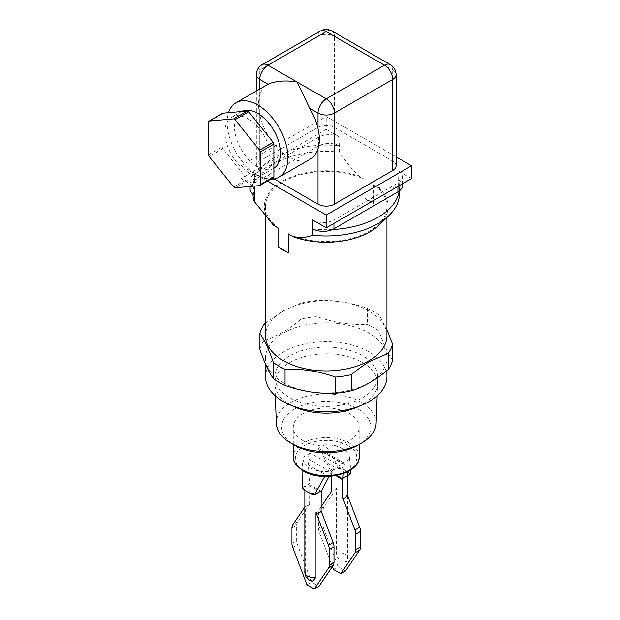 <?xml version="1.0" encoding="UTF-8"?>
<svg xmlns="http://www.w3.org/2000/svg" width="620" height="620" viewBox="0 0 620 620"><rect width="100%" height="100%" fill="white"/><g stroke="black" fill="none" stroke-linecap="round" stroke-linejoin="round"><path stroke-width="0.46" stroke-dasharray="3.1 2.33" d="M386.926 335.854A60.706 35.045 0 0 0 369.148 311.07A60.706 35.045 0 0 0 283.294 311.07A60.706 35.045 0 0 0 265.515 335.854M373.705 203.554L364.041 197.982A60.706 35.045 180 0 1 369.148 200.609A60.706 35.045 180 0 1 373.705 203.554L373.705 184.675A60.706 35.045 180 0 1 386.926 206.514A60.706 35.045 180 0 1 352.571 238.088A60.706 35.045 180 0 1 288.393 233.926M386.926 329.615L379.029 315.03A66.968 38.665 0 0 0 373.573 311.465A66.968 38.665 0 0 0 367.404 308.318C350.587 302.374 333.777 299.77 316.96 300.514A66.968 38.665 0 0 0 301.072 302.971L282.612 311.132L265.515 323.16M392.545 360.274C388.043 353.919 383.532 344.209 379.029 331.158A66.968 38.665 0 0 0 373.573 327.592A66.968 38.665 0 0 0 367.404 324.446C350.587 325.19 333.777 322.586 316.96 316.642A66.968 38.665 0 0 0 301.072 319.099C288.765 329.553 276.458 336.66 264.151 340.419A66.968 38.665 0 0 0 259.896 349.587M367.404 308.318L367.404 324.446M283.294 382.664A60.706 35.045 0 0 0 349.447 390.267A60.706 35.045 0 0 0 386.926 357.887A60.706 35.045 0 0 0 369.148 333.103A60.706 35.045 0 0 0 302.986 325.508A60.706 35.045 0 0 0 265.515 357.887A60.706 35.045 0 0 0 283.294 382.664M270.7 179.18A42.974 24.816 60 0 1 257.533 175.042A42.974 24.816 60 0 1 228.547 112.677M310.364 159.077A42.974 24.816 60 0 1 288.874 156.953A42.974 24.816 60 0 1 259.749 115.041C258.176 107.338 258.176 100.673 259.749 95.046A42.974 24.816 60 0 1 267.39 84.645M386.926 376.766A60.706 35.045 0 0 0 369.148 351.982A60.706 35.045 0 0 0 302.986 344.387A60.706 35.045 0 0 0 265.515 376.766M273.885 168.229A32.659 18.856 60 0 1 273.862 168.245A32.659 18.856 60 0 1 257.533 166.625A32.659 18.856 60 0 1 236.197 137.842A32.659 18.856 60 0 1 241.203 111.67A32.659 18.856 60 0 1 241.459 111.523M247.992 118.792A32.659 18.856 60 0 1 269.328 147.576A32.659 18.856 60 0 1 264.322 173.747A32.659 18.856 60 0 1 247.992 172.127A32.659 18.856 60 0 1 226.656 143.352A32.659 18.856 60 0 1 231.663 117.18A32.659 18.856 60 0 1 247.992 118.792M359.794 405.968A51.398 29.675 0 0 0 377.603 384.152A51.398 29.675 0 0 0 377.619 383.501A51.398 29.675 0 0 0 362.56 362.514A51.398 29.675 0 0 0 306.551 356.082A51.398 29.675 0 0 0 274.823 383.501A51.398 29.675 0 0 0 274.838 384.152A51.398 29.675 0 0 0 289.873 404.48A51.398 29.675 0 0 0 292.64 405.968M289.873 397.746A51.398 29.675 0 0 0 345.89 404.178A51.398 29.675 0 0 0 377.619 376.766A51.398 29.675 0 0 0 362.56 355.787A51.398 29.675 0 0 0 306.551 349.354A51.398 29.675 0 0 0 274.823 376.766A51.398 29.675 0 0 0 289.873 397.746M376.108 423.398A49.902 28.807 0 0 0 361.507 402.396A49.902 28.807 0 0 0 290.935 402.396A49.902 28.807 0 0 0 276.334 423.398M357.732 445.315A44.57 25.73 0 0 0 357.732 408.921A44.57 25.73 0 0 0 294.702 408.921A44.57 25.73 0 0 0 294.702 445.315M302.917 440.572A32.953 19.026 0 0 0 338.83 444.695A32.953 19.026 0 0 0 359.174 427.118A32.953 19.026 0 0 0 349.525 413.664A32.953 19.026 0 0 0 313.612 409.541A32.953 19.026 0 0 0 293.268 427.118A32.953 19.026 0 0 0 302.917 440.572M342.674 448.779A23.265 13.431 0 0 0 324.586 444.873C328.949 449.926 333.436 457.358 338.04 467.178L330.793 471.363L323.555 456.545L321.439 450.949L319.928 449.027L317.308 449.082L342.147 463.419L349.424 459.219A23.265 13.431 0 0 0 349.393 457.103A23.265 13.431 0 0 0 342.674 448.779M350.153 474.176A26.691 15.415 0 0 0 345.092 470.1A26.691 15.415 0 0 0 338.04 467.178M342.504 478.121A8.572 4.944 0 0 0 345.092 477.098A8.572 4.944 0 0 0 347.603 473.595A8.572 4.944 0 0 0 345.092 470.1A8.572 4.944 0 0 0 332.979 470.1A8.572 4.944 180 0 0 331.204 471.595L330.793 471.363M347.208 494.551L347.208 559.232L346.766 561.441L341.829 562.34C338.59 560.069 336.8 556.969 336.459 553.025L336.459 488.343L331.375 491.614M331.375 476.284L331.204 471.595M278.737 228.346A60.706 35.045 180 0 1 265.515 206.514A60.706 35.045 180 0 1 299.863 174.941A60.706 35.045 180 0 1 364.041 179.102L358.988 176.181C353.044 170.616 346.549 162.595 339.512 152.117L339.512 145.824M364.041 197.982L364.041 179.102M267.414 181.079L240.917 165.78L240.917 178.591L253.929 186.108M373.705 184.675L378.758 187.597A61.923 35.751 180 0 1 379.494 224.735M254.526 186.45A15.082 8.703 180 0 1 250.108 180.296A15.082 8.703 180 0 1 254.526 174.135L318.502 137.198A15.082 8.703 180 0 1 339.83 137.198L326.221 129.34L326.221 116.529L396.095 156.868M411.525 178.591L397.916 170.733A15.082 8.703 180 0 1 402.334 176.894A15.082 8.703 180 0 1 397.916 183.047L333.932 219.984A15.082 8.703 180 0 1 312.612 219.984M402.334 185.706A15.082 8.703 0 0 0 398.234 179.738L398.234 186.023C391.197 188.371 384.702 188.899 378.758 187.597M399.45 193.696A73.23 42.276 0 0 0 398.234 186.023M397.916 170.733L398.234 179.738A73.23 42.276 180 0 1 399.45 187.403A73.23 42.276 180 0 1 399.179 191.03M332.498 229.524A73.23 42.276 180 0 1 312.937 228.981M272.815 224.603A61.923 35.751 180 0 1 283.03 180.893A61.923 35.751 180 0 1 358.988 176.181M252.991 194.231A73.23 42.276 180 0 1 252.991 193.696A73.23 42.276 180 0 1 339.512 152.117M254.2 195.075A73.23 42.276 180 0 1 252.991 187.403A73.23 42.276 180 0 1 253.254 183.776A73.23 42.276 180 0 1 319.943 145.282A73.23 42.276 180 0 1 339.504 145.824A15.082 8.703 0 0 0 319.943 145.282A15.082 8.703 0 0 0 318.502 146.01L318.502 137.198M254.526 174.135L254.526 182.947A15.082 8.703 0 0 0 253.254 183.776A15.082 8.703 0 0 0 250.108 189.108M326.221 129.34L240.917 178.591M240.917 165.78L326.221 116.529M274.272 178.909L259.749 170.523A11.617 6.712 180 0 1 256.339 165.78A11.617 6.712 180 0 1 259.749 161.037L318.006 127.402A11.617 6.712 180 0 1 334.436 127.402L392.692 161.037A11.617 6.712 180 0 1 396.095 165.78M379.029 315.03L379.029 331.158M254.526 182.947L318.502 146.01M264.151 324.291L264.151 340.419M301.072 302.971L301.072 319.099M316.96 300.514L316.96 316.642M222.774 113.197A41.742 24.103 -120 0 0 222.1 114.15L222.1 146.878A41.742 24.103 -120 0 0 222.774 148.614L247.318 179.149A41.742 24.103 -120 0 0 248.667 179.924L273.211 177.731M248.667 179.924L235.042 187.79M222.774 148.614L209.149 156.48M233.694 187.015L247.318 179.149M222.1 114.15L208.475 122.016M208.475 154.744L222.1 146.878M324.586 444.873L317.308 449.082M310.295 453.127L303.01 457.335A23.265 13.431 0 0 0 327.848 471.673L335.133 467.472L310.295 453.127C308.582 454.328 307.807 456.196 307.962 458.73L309.527 483.639L302.289 487.816M349.424 459.219L350.192 462.357L350.455 470.193M342.147 463.419L344.147 463.016L344.48 464.248L343.279 473.696M324.686 476.501L327.848 471.673M303.01 457.335L301.987 470.193M329.011 476.454L330.995 472.029L335.133 467.472M323.555 456.545L343.713 468.185M309.527 483.639L309.938 483.871A8.572 4.944 0 0 0 307.342 484.894A8.572 4.944 0 0 0 304.839 488.397A8.572 4.944 0 0 0 307.342 491.893A8.572 4.944 0 0 0 319.463 491.893A8.572 4.944 0 0 0 321.238 490.397L321.648 490.637M328.879 476.741L308.729 465.108M309.938 483.871L309.713 484.662L321.137 491.257L321.238 490.397M309.713 484.662L309.566 504.2C307.435 505.889 305.993 506.618 305.234 506.37L305.234 571.059A8.572 4.944 0 0 0 304.839 572.547M336.459 488.343L324.004 506.687A9.23 5.324 -120 0 0 323.16 509.904L323.16 525.357A9.23 5.324 -120 0 0 324.004 529.542L338.156 566.726L345.51 570.974M332.359 566.595L319.292 532.262A9.23 5.324 60 0 1 318.455 528.077L318.455 512.624A9.23 5.324 60 0 1 319.292 509.407L321.067 506.796M309.566 504.2L297.492 521.994A9.23 5.324 -120 0 0 296.647 525.21L296.647 540.671A9.23 5.324 -120 0 0 297.492 544.848L311.635 582.033L318.998 586.28M312.72 581.087L310.604 580.366C307.357 578.104 305.567 574.996 305.234 571.059M305.234 506.37L304.839 506.959M333.444 569.447L338.156 566.726M306.931 584.753L311.635 582.033M359.174 456.661A32.953 19.026 0 0 0 349.525 443.207A32.953 19.026 0 0 0 313.612 439.084A32.953 19.026 0 0 0 293.268 456.661M348.122 445.625C342.596 441.425 320.827 436.441 304.319 445.625C288.401 455.157 297.026 467.728 304.319 470.921C308.876 473.517 314.309 475.16 320.594 475.865C329.762 477.199 346.301 474.85 353.64 466.596C359.158 457.328 357.322 450.337 348.122 445.625M347.208 559.232A8.572 4.944 0 0 0 347.603 557.744A8.572 4.944 0 0 0 345.092 554.249A8.572 4.944 0 0 0 336.459 553.025M339.504 145.824L339.83 137.198M333.932 223.386L333.932 219.984M397.916 183.047L397.916 186.45M259.749 161.037L259.749 69.952L318.006 36.316L318.006 127.402M259.749 170.523L259.749 115.041M259.749 95.046L259.749 89.055M256.339 74.695A11.617 6.712 180 0 1 259.749 69.952A11.617 6.712 60 0 1 262.151 64.635M392.692 161.037L392.692 69.952A11.617 6.712 180 0 1 396.095 74.695M334.436 127.402L334.436 36.316L392.692 69.952A11.617 6.712 120 0 0 390.29 64.635M320.408 31A11.617 6.712 -120 0 0 318.006 36.316A11.617 6.712 180 0 1 334.436 36.316A11.617 6.712 120 0 0 332.026 31M344.48 464.248L321.439 450.949M307.962 458.73L330.995 472.029M336.954 475.455L331.305 472.192M335.877 475.664L331.375 473.06M309.566 485.646L321.067 492.288M324.004 506.687L319.292 509.407M297.492 521.994L292.779 524.714M319.292 532.262L324.004 529.542M318.455 528.077L323.16 525.357M318.455 512.624L323.16 509.904M292.779 547.568L297.492 544.848M291.935 543.391L296.647 540.671M291.935 527.93L296.647 525.21M386.926 206.514L386.926 217.488M386.926 357.887L386.926 370.582M273.862 168.245L264.322 173.747M377.619 383.501L377.619 376.766M377.162 395.831L377.603 384.152M359.174 444.486L359.174 427.118M265.515 206.514L265.515 216.659M399.45 190.821L399.45 187.403M252.991 193.696L252.991 187.403M250.108 186.45L250.108 180.296M402.334 183.9L402.334 176.894M256.339 165.78L256.339 91.016M265.515 357.887L265.515 364.118M241.203 111.67L231.663 117.18M274.823 383.501L274.823 376.766M275.28 395.831L274.838 384.152M293.268 444.486L293.268 427.118M349.393 457.103L350.192 462.357M344.147 463.016L319.928 449.027M347.603 473.595L347.603 475.649M347.603 495.589L347.603 557.744L346.766 561.441M304.839 488.397L304.839 490.219"/><path stroke-width="0.93" d="M293.454 236.848C299.398 238.15 305.892 237.623 312.929 235.274A73.23 42.276 0 0 0 389.228 215.249L379.494 224.735A61.923 35.751 180 0 1 293.454 236.848L288.393 233.926L288.393 252.805A60.706 35.045 180 0 1 283.294 250.178A60.706 35.045 180 0 1 278.737 247.233L278.737 228.346L273.676 225.432A61.923 35.751 180 0 1 272.947 224.735A61.923 35.751 180 0 1 272.815 224.603M265.515 216.659L265.515 335.854A60.706 35.045 0 0 0 283.294 360.638A60.706 35.045 0 0 0 369.148 360.638A60.706 35.045 0 0 0 386.926 335.854L386.926 217.488M265.515 323.16L264.151 324.291A66.968 38.665 0 0 0 259.896 333.459C264.399 339.822 268.902 349.533 273.412 362.584A66.968 38.665 0 0 0 285.037 369.295C301.855 368.551 318.665 371.155 335.482 377.099A66.968 38.665 0 0 0 351.362 374.643C357.841 369.218 363.994 364.831 369.822 361.483L388.291 353.322A66.968 38.665 0 0 0 392.545 344.154L386.926 329.615M273.412 362.584L273.412 378.712A66.968 38.665 0 0 0 278.868 382.269A66.968 38.665 0 0 0 285.037 385.423C301.855 391.367 318.665 393.971 335.482 393.227A66.968 38.665 0 0 0 351.362 390.771C363.669 387.012 375.983 379.905 388.291 369.45A66.968 38.665 0 0 0 392.545 360.274L392.545 344.154M392.692 170.523L392.692 79.438A11.617 6.712 180 0 0 396.095 74.695L396.095 165.78A11.617 6.712 180 0 1 392.692 170.523L334.436 204.158L334.436 113.073A11.617 6.712 180 0 1 318.006 113.073L318.006 128.681A42.974 24.816 -120 0 0 309.659 108.252L297.089 82.026C285.913 79.887 273.994 81.243 268.096 84.258L259.749 79.438A11.617 6.712 180 0 1 256.339 74.695L256.339 91.016M228.547 112.677A42.974 24.816 60 0 1 236.042 102.734A42.974 24.816 60 0 1 257.533 104.865A42.974 24.816 60 0 1 285.611 142.74A42.974 24.816 60 0 1 279.023 177.173A42.974 24.816 60 0 1 270.7 179.18M318.006 128.681C319.796 136.253 319.796 142.918 318.006 148.676A42.974 24.816 60 0 1 310.364 159.077L279.023 177.173M265.515 364.118L265.515 376.766A60.706 35.045 0 0 0 283.294 401.551A60.706 35.045 0 0 0 349.447 409.146A60.706 35.045 0 0 0 386.926 376.766L386.926 370.582M241.459 111.523A32.659 18.856 60 0 1 257.533 113.29A32.659 18.856 60 0 1 278.861 142.05A32.659 18.856 60 0 1 273.885 168.229M292.64 405.968A51.398 29.675 0 0 0 359.794 405.968M275.28 395.831L276.334 423.398A49.902 28.807 0 0 0 290.935 443.137A49.902 28.807 0 0 0 361.507 443.137L361.507 443.137A49.902 28.807 0 0 0 376.108 423.398L377.162 395.831M290.935 443.137L294.702 445.315A44.57 25.73 0 0 0 357.732 445.315L361.507 443.137L357.732 445.315M233.694 118.87A41.742 24.103 60 0 1 234.368 119.249A41.742 24.103 60 0 1 235.042 119.644L248.667 111.778A41.742 24.103 -120 0 0 247.992 111.383A41.742 24.103 -120 0 0 247.318 111.003L233.694 118.87L209.149 121.063L222.774 113.197L247.318 111.003M321.067 506.796L331.375 491.614L331.375 476.284M288.393 252.805L278.737 247.233M312.929 235.274L312.612 219.984L326.221 227.842L326.221 215.024L267.414 181.079M253.929 186.108L254.526 186.45L254.2 201.368L273.676 225.432M396.095 156.868L411.525 165.78L411.525 178.591L326.221 227.842M397.916 186.45L397.916 191.859L333.932 228.796A15.082 8.703 180 0 1 332.498 229.524A15.082 8.703 0 0 1 312.937 228.981M389.228 215.249A73.23 42.276 0 0 0 399.45 193.696L399.45 190.821M397.916 191.859A15.082 8.703 0 0 0 399.179 191.03A73.23 42.276 180 0 1 332.498 229.524M254.2 201.368A73.23 42.276 180 0 1 252.991 194.231M250.108 186.45L250.108 189.108A15.082 8.703 0 0 0 254.208 195.067M326.221 215.024L411.525 165.78M334.436 204.158A11.617 6.712 180 0 1 318.006 204.158L274.272 178.909M399.179 191.03A15.082 8.703 0 0 0 402.334 185.706L402.334 183.9M388.291 353.322L388.291 369.45M351.362 374.643L351.362 390.771M335.482 377.099L335.482 393.227M285.037 369.295L285.037 385.423M259.896 333.459L259.896 349.587C264.399 362.638 268.902 372.349 273.412 378.712M236.042 102.734L267.39 84.645A42.974 24.816 60 0 1 268.096 84.258M209.149 121.063A41.742 24.103 -120 0 0 208.475 122.016L208.475 154.744A41.742 24.103 -120 0 0 209.149 156.48L233.694 187.015A41.742 24.103 -120 0 0 235.042 187.79L259.586 185.597L273.211 177.731A41.742 24.103 -120 0 0 273.885 176.778L273.885 144.049A41.742 24.103 -120 0 0 273.211 142.313L248.667 111.778M273.211 142.313L259.586 150.18L235.042 119.644M273.885 176.778L260.26 184.644L260.26 151.916L273.885 144.049M260.26 151.916A41.742 24.103 -120 0 0 259.586 150.18M259.586 185.597A41.742 24.103 -120 0 0 260.26 184.644M350.455 470.193L350.153 474.176L342.914 478.353L342.504 478.121L342.868 498.248C344.999 498.666 346.448 497.434 347.208 494.551L359.662 527.279A9.23 5.324 -120 0 1 360.499 531.456L360.499 546.918A9.23 5.324 -120 0 1 359.662 550.126L345.51 570.974L340.798 573.694L333.444 569.447L332.359 566.595M343.279 473.696L342.914 478.353M301.987 470.193L302.289 487.816A26.691 15.415 0 0 0 307.342 491.893A26.691 15.415 0 0 0 314.402 494.814L324.686 476.501M314.402 494.814L321.648 490.637L329.011 476.454M304.839 490.219L304.839 572.547A8.572 4.944 0 0 0 307.342 576.042A8.572 4.944 0 0 0 315.983 577.259L315.983 512.577C318.269 513.701 319.959 513.12 321.067 510.841L321.238 490.397M342.868 498.248L354.95 529.999A9.23 5.324 60 0 1 355.787 534.177L355.787 549.638A9.23 5.324 60 0 1 354.95 552.846L340.798 573.694M304.839 506.959L292.779 524.714A9.23 5.324 -120 0 0 291.935 527.93L291.935 543.391A9.23 5.324 -120 0 0 292.779 547.568L306.931 584.753L314.286 589L318.998 586.28L333.149 565.44A9.23 5.324 -120 0 0 333.986 562.224L333.986 546.763A9.23 5.324 -120 0 0 333.149 542.585L321.067 510.841M315.983 512.577L328.437 545.306L333.149 542.585M315.983 577.259L312.72 581.087M314.286 589L328.437 568.16A9.23 5.324 -120 0 0 329.274 564.944L329.274 549.483A9.23 5.324 -120 0 0 328.437 545.306M359.174 456.661C360.173 474.292 322.137 482.879 303.327 471.022C295.849 465.697 292.493 460.908 293.268 456.661A32.953 19.026 0 0 0 302.917 470.115A32.953 19.026 0 0 0 338.83 474.238A32.953 19.026 0 0 0 359.174 456.661L359.174 444.486M333.932 228.796L333.932 223.386M259.749 89.055L259.749 79.438A11.617 6.712 -60 0 1 267.964 65.209L326.221 31.574A11.617 6.712 -120 0 0 320.408 31L262.151 64.635A11.617 6.712 60 0 1 267.964 65.209L326.221 98.844A11.617 6.712 120 0 0 318.006 113.073L309.659 108.252M318.006 204.158L318.006 148.676M392.692 79.438L334.436 113.073A11.617 6.712 -120 0 0 326.221 98.844L384.478 65.209A11.617 6.712 -120 0 1 392.692 79.438M396.095 74.695C395.955 70.308 394.018 66.952 390.29 64.635A11.617 6.712 120 0 0 384.478 65.209L326.221 31.574A11.617 6.712 120 0 1 332.026 31C328.181 28.931 324.306 28.931 320.408 31M342.728 478.787L336.954 475.455M342.868 479.702L335.877 475.664M354.95 529.999L359.662 527.279M355.787 534.177L360.499 531.456M355.787 549.638L360.499 546.918M354.95 552.846L359.662 550.126M329.274 549.483L333.986 546.763M329.274 564.944L333.986 562.224M328.437 568.16L333.149 565.44M262.151 64.635C258.416 66.975 256.478 70.331 256.339 74.695M390.29 64.635L332.026 31M293.268 456.661L293.268 444.486M347.603 475.649L347.603 495.589M312.744 581.087C307.9 580.289 305.265 577.437 304.839 572.547"/></g></svg>
